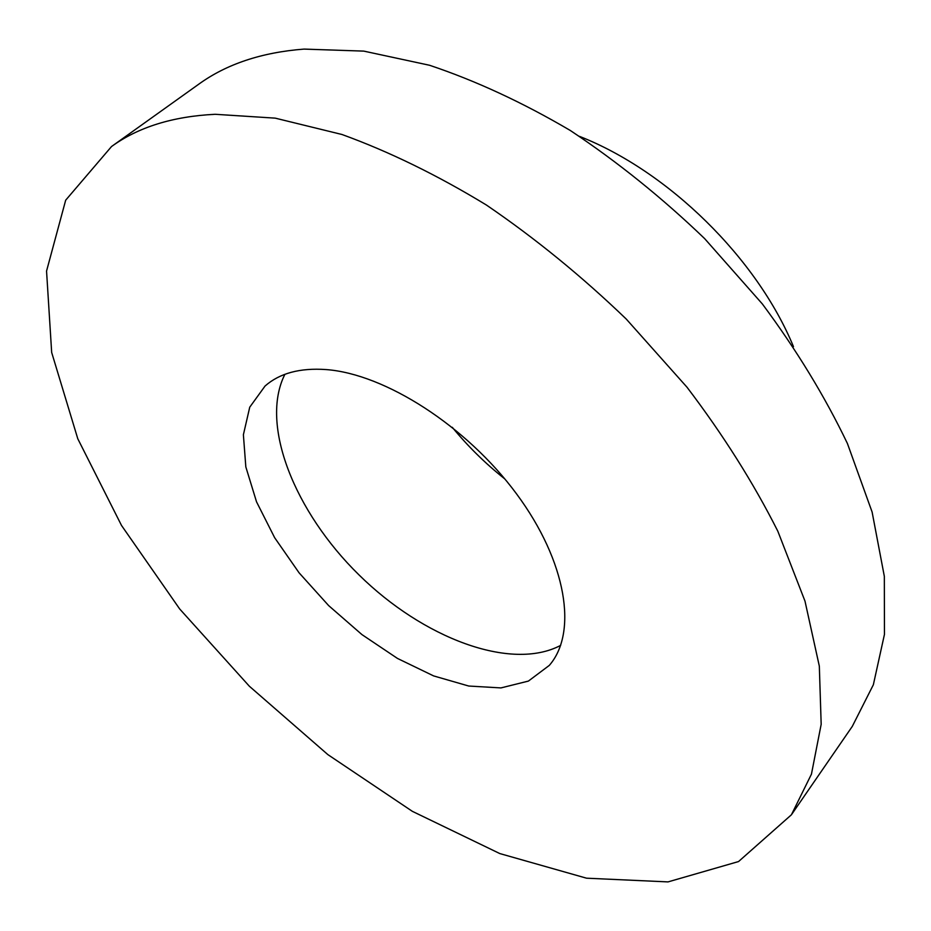 <?xml version="1.0" encoding="UTF-8"?>
<svg xmlns="http://www.w3.org/2000/svg" width="931" height="931" viewBox="0 0 931 931"><rect width="100%" height="100%" fill="white"/><g stroke="black" fill="none" stroke-linecap="round" stroke-linejoin="round"><path stroke-width="1.4" d="M452.268 427.294C467.944 446.38 485.458 463.591 504.811 478.93M793.48 346.658C757.089 258.376 668.446 171.246 579.559 136.392M791.408 814.788L852.296 726.389L873.359 684.739L884.45 634.407L884.334 576.347L872.114 512.05L847.419 443.517C824.901 396.455 796.54 349.928 762.338 303.937L704.627 238.604C662.174 197.814 617.381 161.773 570.261 130.456C522.687 102.48 475.788 80.741 429.575 65.275L363.765 51.112L303.96 49.099C261.611 52.404 226.57 64.076 198.862 84.116L111.534 146.528L65.682 200.188L46.55 271.061L51.671 352.465L77.785 438.757L121.519 525.468L179.683 608.967L249.38 686.252L327.863 754.61L412.352 811.332L499.796 853.564L586.53 878.189L668.004 881.901L738.539 861.559L791.408 814.788L811.448 774.138L821.177 724.306L819.327 666.154L804.989 601.112L777.816 531.194C753.482 482.898 723.212 434.905 686.985 387.191L626.26 319.065C581.817 276.309 535.197 238.289 486.389 205.018C437.279 175.109 389.146 151.613 341.98 134.495L275.227 118.144L215.142 114.292C172.829 116.387 138.3 127.128 111.534 146.528M326.118 369.572C299.991 367.733 279.637 373.215 265.056 386.028L249.741 407.184L243.387 434.754L245.831 466.931L256.537 501.844L274.657 537.711L299.095 572.833L328.655 605.604L361.938 634.593L397.467 658.426L433.637 675.918L468.735 686.031L500.948 687.916L528.401 681.085L549.29 665.409C577.848 632.801 566.886 561.824 516.589 493.942C466.512 426.049 385.015 373.925 326.118 369.572M284.898 374.32C259.493 424.559 294.708 511.957 358.912 574.823C422.872 637.933 510.863 671.647 560.66 645.381"/></g></svg>
